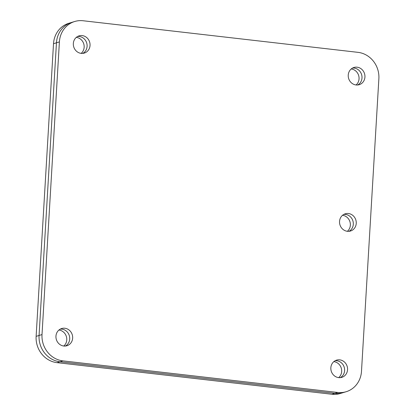 <?xml version="1.0" encoding="UTF-8"?>
<svg xmlns="http://www.w3.org/2000/svg" width="415" height="415" viewBox="0 0 415 415"><rect width="100%" height="100%" fill="white"/><g stroke="black" fill="none" stroke-linecap="round" stroke-linejoin="round"><path stroke-width="0.62" d="M65.394 346.048A9 8.305 73.1 0 0 69.71 338.988A9 8.305 73.1 0 0 60.263 329.121A9 8.305 73.1 0 1 61.887 329.142A9 8.305 73.1 0 1 69.523 336.466A9 8.305 73.1 0 1 65.394 346.048M55.952 336.176A9 8.305 73.1 0 0 66.914 345.747A9 8.305 73.1 0 0 72.651 338.095A9 8.305 73.1 0 0 61.69 328.524A9 8.305 73.1 0 0 55.952 336.176M357.678 84.987A9 8.305 73.1 0 0 361.994 77.932A9 8.305 73.1 0 0 352.548 68.06A9 8.305 73.1 0 1 354.171 68.081A9 8.305 73.1 0 1 361.807 75.406A9 8.305 73.1 0 1 357.678 84.987M348.237 75.115A9 8.305 73.1 0 0 359.198 84.691A9 8.305 73.1 0 0 364.935 77.04A9 8.305 73.1 0 0 353.974 67.469A9 8.305 73.1 0 0 348.237 75.115M340.295 377.645A9 8.305 73.1 0 0 344.606 370.59A9 8.305 73.1 0 0 335.164 360.718A9 8.305 73.1 0 1 336.783 360.739A9 8.305 73.1 0 1 344.419 368.064A9 8.305 73.1 0 1 340.295 377.645M330.848 367.778A9 8.305 73.1 0 0 341.81 377.349A9 8.305 73.1 0 0 347.552 369.698A9 8.305 73.1 0 0 336.591 360.127A9 8.305 73.1 0 0 330.848 367.778M348.989 231.316A9 8.305 73.1 0 0 353.3 224.261A9 8.305 73.1 0 0 343.853 214.389A9 8.305 73.1 0 1 345.477 214.41A9 8.305 73.1 0 1 353.113 221.735A9 8.305 73.1 0 1 348.989 231.316M339.543 221.449A9 8.305 73.1 0 0 350.504 231.02A9 8.305 73.1 0 0 356.246 223.369A9 8.305 73.1 0 0 345.285 213.798A9 8.305 73.1 0 0 339.543 221.449M82.782 53.39A9 8.305 73.1 0 0 87.093 46.33A9 8.305 73.1 0 0 77.652 36.463A9 8.305 73.1 0 1 79.27 36.484A9 8.305 73.1 0 1 86.911 43.808A9 8.305 73.1 0 1 82.782 53.39M73.336 43.518A9 8.305 73.1 0 0 84.297 53.089A9 8.305 73.1 0 0 90.039 45.437A9 8.305 73.1 0 0 79.078 35.866A9 8.305 73.1 0 0 73.336 43.518M59.397 41.915A24.018 22.171 -106.9 0 1 74.721 21.497A24.018 22.171 -106.9 0 1 83.099 20.75L357.995 52.347A24.018 22.171 -106.9 0 1 378.874 78.637L361.491 371.295A24.018 22.171 -106.9 0 1 346.167 391.719A24.018 22.171 -106.9 0 1 337.789 392.466L62.893 360.868A24.018 22.171 -106.9 0 1 42.014 334.573L59.397 41.915L56.456 42.807A24.018 22.171 -106.9 0 1 71.774 22.389A24.018 22.171 73.1 0 0 56.456 42.807L39.067 335.47A24.018 22.171 73.1 0 0 59.947 361.761A24.018 22.171 -106.9 0 1 39.067 335.47L56.456 42.807L53.509 43.705L36.126 336.363A24.018 22.171 73.1 0 0 57.005 362.653L331.901 394.25A24.018 22.171 73.1 0 0 340.279 393.503L343.226 392.611A24.018 22.171 -106.9 0 1 334.848 393.358L59.947 361.761L62.893 360.868M337.789 392.466L334.848 393.358A24.018 22.171 73.1 0 0 343.226 392.611L346.167 391.719M81.169 53.369A9 8.305 73.1 0 0 83.752 43.86A9 8.305 73.1 0 0 76.329 37.376A9 8.305 73.1 0 0 76.319 37.371M63.78 346.027A9 8.305 73.1 0 0 66.364 336.518A9 8.305 73.1 0 0 58.94 330.034A9 8.305 73.1 0 0 58.93 330.029M338.682 377.629A9 8.305 73.1 0 0 341.265 368.115A9 8.305 73.1 0 0 333.842 361.631A9 8.305 73.1 0 0 333.831 361.631M347.376 231.3A9 8.305 73.1 0 0 349.954 221.786A9 8.305 73.1 0 0 342.536 215.302A9 8.305 73.1 0 0 342.525 215.302M356.07 84.971A9 8.305 73.1 0 0 358.648 75.457A9 8.305 73.1 0 0 351.225 68.973A9 8.305 73.1 0 0 351.22 68.973M331.901 394.25L334.848 393.358L59.947 361.761L57.005 362.653M74.721 21.497L68.833 23.282A24.018 22.171 73.1 0 0 53.509 43.705M42.014 334.573L36.126 336.363"/></g></svg>
